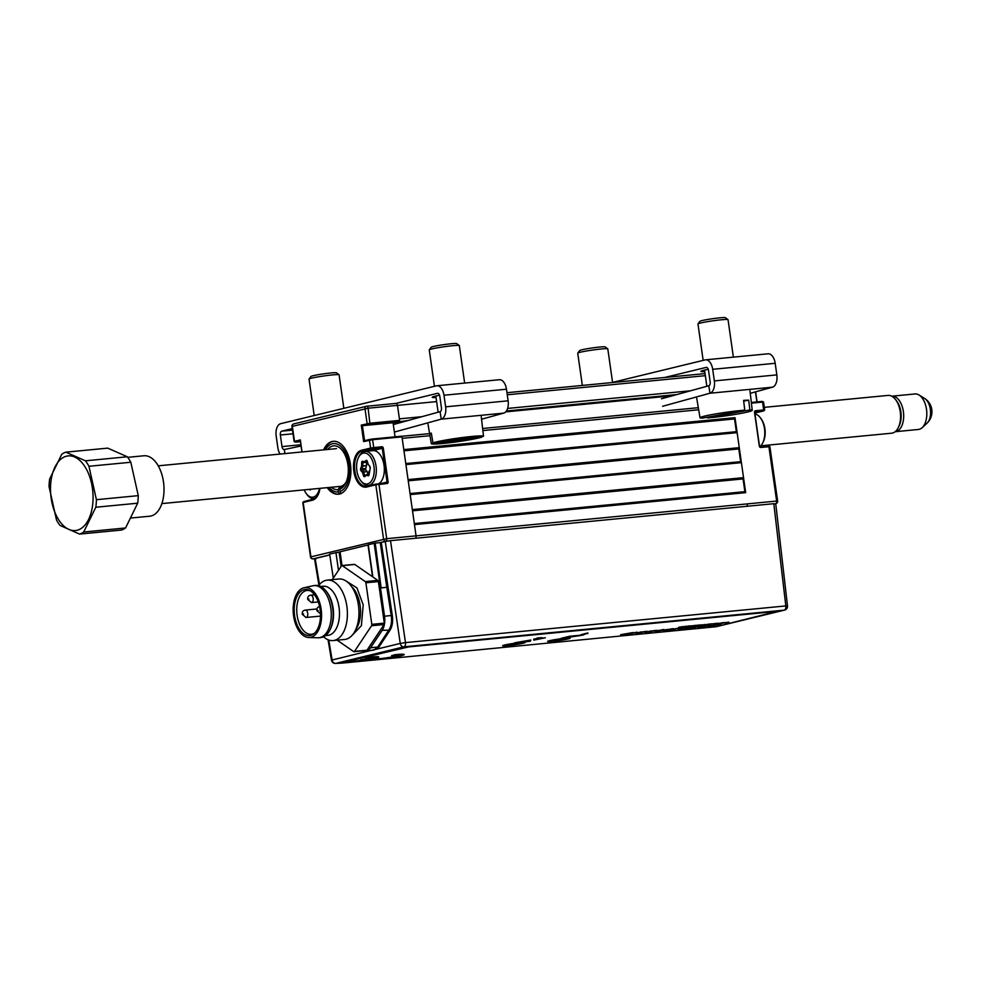 <?xml version="1.0" encoding="UTF-8"?>
<svg xmlns="http://www.w3.org/2000/svg" width="981" height="981" viewBox="0 0 981 981"><rect width="100%" height="100%" fill="white"/><g stroke="black" fill="none" stroke-linecap="round" stroke-linejoin="round"><path stroke-width="1.47" d="M381.658 552.266L382.713 552.168M414.313 523.56L744.886 491.665L745.67 492.646L414.46 524.602L416.067 535.847A2.281 1.275 84.5 0 1 415.404 538.262A2.281 1.275 -95.5 0 0 416.067 535.847L401.977 436.864L372.596 439.696L363.632 441.597L361.278 425.104L370.254 423.203L399.623 420.371L397.489 405.374A2.281 1.275 -95.5 0 0 396.017 403.412A2.281 1.275 -95.5 0 0 395.919 403.424A2.281 1.275 84.5 0 1 396.017 403.412A2.281 1.275 84.5 0 1 397.489 405.374L399.414 418.862L421.842 416.704M408.084 420.493L393.05 422.737L395.061 436.827L393.05 422.737L399.316 421.217L369.947 424.05L362.43 425.693L403.645 421.72M672.365 395.797L505.718 411.873M429.96 435.687L402.185 438.36L403.792 449.605L735.002 417.661L734.536 418.936L403.964 450.831M745.67 492.646L735.002 417.661M405.778 463.572L736.351 431.677L734.536 418.936M736.351 431.677L737.136 432.658L405.926 464.602L408.059 479.599L739.269 447.655L738.803 448.93L408.231 480.825M737.136 432.658L739.269 447.655M410.046 493.566L740.618 461.671L738.803 448.93M376.348 483.989A0.76 0.625 76.3 0 0 376.275 484.001L367.09 486.233A0.76 0.625 76.3 0 1 367.164 486.22L376.348 483.989L378.948 484.307L386.686 538.679L747.264 503.891A2.281 1.275 84.5 0 1 746.615 506.319A2.281 1.275 -95.5 0 0 747.264 503.891L776.645 501.058A2.281 1.275 84.5 0 1 775.713 503.609L775.444 503.633M744.886 491.665L743.071 478.924L412.498 510.819M740.618 461.671L741.403 462.652L410.193 494.596L412.327 509.605L743.537 477.649L743.071 478.924M741.403 462.652L743.537 477.649M327.237 487.643A26.573 14.936 -95.5 0 0 338.371 494.203A26.573 14.936 -95.5 0 0 350.438 464.197A26.573 14.936 -95.5 0 0 333.27 441.303A26.573 14.936 -95.5 0 0 323.595 449.862M361.278 425.104L362.43 425.693L364.564 440.69L369.849 439.402M436.619 401.597L368.12 408.206A2.281 1.275 84.5 0 0 366.649 406.244A2.281 1.275 84.5 0 0 366.551 406.257A2.281 1.876 76.3 0 0 364.993 408.685L367.127 423.682A0.76 0.625 76.3 0 0 367.863 424.368M363.632 441.597L369.923 439.378A0.76 0.625 -103.7 0 1 369.996 439.365L401.487 436.214L401.977 436.864M312.534 498.532L312.657 499.452M294.521 441.499L294.484 441.34A0.76 0.625 76.3 0 0 295.22 442.026L300.444 441.646L295.637 442.112M293.908 423.902A2.281 1.876 76.3 0 0 292.35 426.343L294.484 441.34L300.333 439.917L302.038 451.947M369.506 450.966A17.842 10.031 84.5 0 1 371.517 450.071A0.76 0.625 -103.7 0 1 372.24 450.708M381.903 483.326L387.066 482.076A0.76 0.625 -103.7 0 1 386.6 482.873L387.078 483.535A1.521 1.251 76.3 0 0 388.108 481.904L383.313 448.17A1.521 1.251 76.3 0 0 381.842 446.784L381.535 447.643A0.76 0.625 -103.7 0 1 382.271 448.329L372.621 450.671M387.066 482.076L382.271 448.329M365.337 461.07A17.082 9.602 -95.5 0 0 365.226 461.769A17.082 9.602 -95.5 0 1 365.337 461.07M378.433 483.67L386.588 482.873L378.458 483.658M376.275 484.001A0.76 0.625 76.3 0 0 375.821 484.798L366.636 487.03A18.602 10.448 84.5 0 1 353.798 471.138A18.602 10.448 84.5 0 1 361.413 450.291A0.76 0.625 76.3 0 0 362.148 450.978A17.842 10.031 -95.5 0 0 354.84 470.978A17.842 10.031 -95.5 0 0 366.367 486.355A17.842 10.031 -95.5 0 0 367.029 486.245M361.413 450.291L370.597 448.059A0.76 0.625 76.3 0 0 371.333 448.746L362.148 450.978L371.517 450.071L381.535 447.643L371.333 448.746M381.842 446.784L373.724 447.569L372.596 439.696L369.923 439.378A0.76 0.625 -103.7 0 0 369.469 440.187L370.597 448.059L373.724 447.569L373.418 448.415M387.078 483.535L375.821 484.798L383.559 539.158A2.281 1.876 76.3 0 0 385.754 541.23L379.966 542.64M380.836 546.724L381.879 546.478M320.002 488.342A18.602 10.448 84.5 0 1 312.363 500.212L302.798 502.591L310.536 556.95A2.281 2.281 0 0 0 313.013 558.9A2.281 1.275 -95.5 0 0 313.111 558.876L313.013 558.9A2.281 1.275 -95.5 0 1 312.731 558.876M329.739 554.841L313.111 558.876A2.281 1.876 76.3 0 1 310.916 556.816L303.178 502.444A0.76 0.625 -103.7 0 1 303.705 501.634L312.743 499.439M396.128 403.399L366.649 406.244A2.281 2.281 0 0 0 366.33 406.293L293.687 423.939A2.281 2.281 0 0 0 291.97 426.477L368.12 408.206L369.947 424.05M399.623 420.371L399.316 421.217M341.069 493.688L340.064 491.493A24.292 13.648 -95.5 0 0 349.064 463.755A24.292 13.648 -95.5 0 0 332.412 443.755A24.292 13.648 -95.5 0 0 325.52 449.678M329.162 487.459A24.292 13.648 -95.5 0 0 338.396 491.91L339.401 494.093M338.715 494.154A26.573 14.936 84.5 0 1 327.924 487.582M324.282 449.801A26.573 14.936 84.5 0 1 332.767 441.438A26.573 14.936 84.5 0 1 333.614 441.278M338.396 491.91L338.077 489.654A22.011 12.373 84.5 0 1 331.406 487.25M327.752 449.47A22.011 12.373 84.5 0 1 342.639 450.868A22.011 12.373 84.5 0 1 345.741 483.02A22.011 12.373 84.5 0 1 339.745 489.249L340.064 491.493M338.077 489.654L340.149 486.404L341.646 486.257L161.865 503.596M346.305 481.757A18.982 10.668 84.5 0 1 341.817 486L339.745 489.249M739.76 451.162A26.573 14.936 84.5 0 1 739.22 451.885M754.524 412.437L754.72 412.4A0.76 0.625 -103.7 0 1 755.235 411.579L755.554 410.732A1.521 1.251 76.3 0 0 754.512 412.351L759.319 446.097A1.521 1.251 76.3 0 0 760.778 447.471L760.287 446.821A0.76 0.625 -103.7 0 1 759.527 446.134L759.331 446.183M754.72 412.4L759.527 446.134M715.983 626.712L784.248 610.145A3.814 3.151 76.3 0 0 784.616 610.084A3.814 3.814 0 0 0 787.498 605.927L775.713 503.609A2.281 1.876 -103.7 0 0 775.922 503.572A2.281 2.281 0 0 0 777.639 501.046L776.645 501.058L768.908 446.686L768.417 446.036L760.25 446.833L768.675 446.159M756.891 401.916L755.456 391.885M763.132 402.026A0.76 0.625 76.3 0 0 762.445 401.511L762.323 401.536M763.782 410.88A0.76 0.625 76.3 0 0 763.856 410.867L754.818 413.062L763.782 410.88L763.672 409.948L764.677 409.935L763.561 402.063L762.029 401.425L751.323 402.455L762.029 401.425M769.484 446.649A0.76 0.625 76.3 0 0 768.797 446.122M755.652 391.824L757.087 401.903M777.639 501.046L769.901 446.674L760.778 447.471M739.122 451.174A26.573 14.936 -95.5 0 0 739.649 450.365M363.215 453.148A15.561 8.743 -95.5 0 0 358.384 457.735A15.561 8.743 -95.5 0 0 360.579 480.457A15.561 8.743 -95.5 0 0 367.593 483.903A15.561 8.743 -95.5 0 0 373.957 466.441A15.561 8.743 -95.5 0 0 363.215 453.148M358.384 457.735L358.948 456.557A17.082 9.602 84.5 0 1 364.245 451.53A17.082 9.602 84.5 0 1 365.006 451.407A17.082 9.602 84.5 0 1 376.128 466.797A17.082 9.602 84.5 0 1 369.052 485.276A17.082 9.602 84.5 0 1 368.292 485.411A17.082 9.602 84.5 0 1 361.364 481.499L360.579 480.457M363.044 461.977L362.737 465.779L366.428 465.791L362.676 466.147L361.658 468.967L363.375 471.886L362.541 472.56L360.983 470.708L365.57 469.678L367.127 471.518L363.375 471.886M370.242 467.998L369.138 474.424A1.521 0.858 84.5 0 1 368.488 475.76A1.521 0.858 84.5 0 1 368.267 475.76L366.256 475.331L364.724 476.607A1.521 0.858 84.5 0 1 363.534 475.81L362.541 472.56M370.119 466.895L369.825 466.343A1.521 0.858 84.5 0 1 370.144 468.477M366.428 465.791L365.57 469.678M360.983 470.708A1.521 0.858 84.5 0 1 360.665 468.575L365.41 468.599M360.665 468.575L361.682 465.754L362.676 466.147M366.465 462.296L366.489 465.411M361.682 465.754L361.658 462.627A1.521 0.858 84.5 0 1 362.529 461.291A0.76 0.613 102.3 0 0 363.154 461.977L365.165 462.419A0.76 0.613 102.3 0 1 365.006 462.407L362.995 461.965M362.529 461.291L364.54 461.72A0.76 0.613 102.3 0 0 365.006 462.407M364.54 461.72L366.085 460.445L366.931 461.082L365.386 462.358L367.397 462.161L365.165 462.419M369.812 466.392L368.721 465.043M369.003 474.314L366.882 474.51A0.76 0.613 102.3 0 0 366.256 475.331L366.686 474.571M365.128 475.846L364.724 476.607M367.127 471.518L363.534 472.204L364.907 475.92M367.286 471.836L368.071 474.399M368.464 464.736L369.825 466.343M379.034 483.608A17.082 9.602 -95.5 0 0 383.853 464.185A17.082 9.602 -95.5 0 0 373.013 450.635L365.006 451.407M314.889 498.434A17.082 9.602 84.5 0 1 314.778 498.458A17.082 9.602 84.5 0 1 314.018 498.593A17.082 9.602 84.5 0 1 307.09 494.694L306.305 493.651A15.561 8.743 -95.5 0 0 313.319 497.085A15.561 8.743 -95.5 0 0 319.487 488.391M304.196 489.875A15.561 8.743 -95.5 0 0 306.305 493.651M310.486 489.261L310.45 489.789A1.521 0.858 84.5 0 1 310.217 489.911A1.521 0.858 84.5 0 1 309.407 489.372M311.161 489.2L310.45 489.789M760.398 417.832L761.17 418.875A15.561 8.743 84.5 0 1 763.365 441.597L762.801 442.774A17.082 9.602 -95.5 0 0 760.398 417.832A17.082 9.602 -95.5 0 0 754.953 413.994M759.809 446.674A17.082 9.602 -95.5 0 0 762.801 442.774M96.408 499.685L88.952 466.282L130.816 462.247A41.754 23.47 -95.5 0 0 129.124 459.378A41.754 23.47 -95.5 0 0 127.309 456.778L85.433 460.812L65.874 452.167A41.754 23.47 -95.5 0 0 61.754 454.264L49.651 479.022A41.754 23.47 -95.5 0 0 49.05 486.588L56.506 519.991A41.754 23.47 -95.5 0 0 58.198 522.848A41.754 23.47 -95.5 0 0 60.025 525.448L79.584 534.093A41.754 23.47 -95.5 0 0 83.704 532.009L95.807 507.238L137.671 503.204A41.754 23.47 -95.5 0 0 138.272 495.65L96.408 499.685A41.754 23.47 84.5 0 1 95.807 507.238M130.816 462.247L138.272 495.65M137.671 503.204L125.568 527.962L83.704 532.009M79.584 534.093L121.46 530.059A41.754 23.47 -95.5 0 0 125.568 527.962M127.714 457.33L143.864 455.773A30.362 17.069 84.5 0 1 157.352 464.381A30.362 17.069 84.5 0 1 163.508 496.668A30.362 17.069 84.5 0 1 149.701 516.214L131.209 517.993M58.75 519.918A37.499 21.079 -95.5 0 0 88.609 519.403A37.499 21.079 -95.5 0 0 84.844 466.539A37.499 21.079 -95.5 0 0 54.973 467.054A37.499 21.079 -95.5 0 0 58.75 519.918M88.952 466.282A41.754 23.47 -95.5 0 0 87.26 463.412A41.754 23.47 -95.5 0 0 85.433 460.812M65.874 452.167L107.738 448.133L127.309 456.778M895.285 431.701L918.4 429.47A17.842 10.031 -95.5 0 0 922.177 427.667A17.842 10.031 -95.5 0 0 926.787 415.11A17.842 10.031 -95.5 0 0 919.025 395A17.842 10.031 -95.5 0 0 914.979 393.957L891.852 396.189A17.842 10.031 84.5 0 1 903.66 417.342A17.842 10.031 84.5 0 1 895.285 431.701A17.842 10.031 84.5 0 1 895.15 431.714M919.025 395L924.703 398.507A13.452 7.566 84.5 0 1 924.85 398.605A13.452 7.566 84.5 0 1 930.552 413.675A13.452 7.566 84.5 0 1 927.204 423.019A13.452 7.566 84.5 0 1 927.082 423.142L922.177 427.667M760.753 445.828L891.643 433.197A18.982 10.668 -95.5 0 0 892.452 433.062A18.982 10.668 -95.5 0 0 898.363 427.471A18.982 10.668 -95.5 0 0 895.69 399.757A18.982 10.668 -95.5 0 0 887.989 395.417L764.309 407.348M895.69 399.757L896.867 401.315A16.702 9.381 84.5 0 1 899.221 425.705L898.363 427.471M370.56 647.767L377.685 647.08L389.101 629.63C391.309 625.964 392.032 621.28 391.247 615.577L386.808 587.325L381.131 587.864L374.35 544.725L384.527 616.227A15.267 8.584 84.5 0 1 382.185 630.305L370.56 647.767A15.267 8.584 84.5 0 1 366.649 650.808A15.267 8.584 84.5 0 1 365.974 650.918L373.908 650.109L377.685 647.08L378.605 647.607L377.562 648.944L371.026 650.428M365.974 650.918A15.267 8.584 84.5 0 1 364.086 650.734M524.332 642.359A10.681 0.711 -8.1 0 1 522.64 642.898A10.681 0.711 -8.1 0 1 511.542 644.775A10.681 0.711 -8.1 0 1 503.388 645.339M507.594 644.382A9.92 0.662 171.9 0 0 520.016 642.616M569.52 638.03A10.681 0.711 -8.1 0 1 567.876 638.533A10.681 0.711 -8.1 0 1 556.497 640.446A10.681 0.711 -8.1 0 1 548.551 640.949M552.622 640.041A9.92 0.662 171.9 0 0 565.264 638.251M339.72 556.46L340.701 556.362M381.67 552.413L382.725 552.303M316.201 558.729L315.146 558.52L319.512 584.566M328.782 640.041L332.118 659.992L331.492 660.25L328.059 639.771M364.491 659.048A17.56 1.165 -8.1 0 1 364.76 658.987A17.56 1.165 -8.1 0 1 365.57 658.803M380.162 658.631A17.56 1.165 -8.1 0 1 376.643 659.122M787.498 605.927L785.818 605.927L773.801 503.694L390.499 540.666L405.484 642.616L400.248 643.438A3.814 3.151 76.3 0 0 403.914 646.835L335.784 663.389L341.866 663.144L715.774 626.761L777.369 611.335L408.66 646.908L340.824 662.935L335.612 663.414A3.814 2.146 -95.5 0 0 335.784 663.389A3.814 3.151 76.3 0 1 332.118 659.992L371.174 650.415M773.801 503.694L774.843 503.903M376.679 648.355L377.562 648.944L400.248 643.438L385.251 541.487L390.499 540.666M372.866 576.963L368.267 544.688L375.208 543.094L381.131 587.864M386.808 587.325L380.236 542.616L375.208 543.094M384.527 616.227L392.29 615.394C393.111 621.39 392.351 626.307 390.033 630.158L378.605 647.607M333.295 578.14L329.628 554.081L339.095 552.058L341.13 566.38M338.482 570.353L335.943 552.548M380.395 543.707L381.45 543.609L380.395 543.707M380.236 542.616L381.278 542.444L392.29 615.394M385.251 541.487L381.278 542.444M329.763 554.964L315.146 558.52M340.076 551.96L339.095 552.058M339.365 554.02L340.333 553.775M382.639 551.665L381.584 551.776M340.615 555.724L339.622 555.822M346.048 581.01L356.925 587.877L363.215 604.934L361.364 625.755L351.37 636.117M337.17 640.188L353.663 651.592A1.521 0.858 -95.5 0 0 354.043 651.703A1.521 0.858 -95.5 0 0 354.104 651.691A1.521 0.858 -95.5 0 0 354.497 651.396L371.578 625.743A1.521 0.858 -95.5 0 0 371.811 624.345L365.888 582.788A1.521 0.858 -95.5 0 0 365.288 581.586L342.295 565.669A1.521 0.858 -95.5 0 0 341.915 565.559A1.521 0.858 -95.5 0 0 341.462 565.878L332.289 579.648M354.067 564.541A1.521 0.858 84.5 0 1 354.411 564.357A1.521 0.858 84.5 0 1 354.791 564.467L377.795 580.384A1.521 0.858 84.5 0 1 378.396 581.574L384.307 623.143A1.521 0.858 84.5 0 1 384.074 624.541L366.992 650.182A1.521 0.858 84.5 0 1 366.6 650.489A1.521 0.858 84.5 0 1 366.538 650.501A1.521 0.858 84.5 0 1 366.465 650.501M303.546 613.934L302.798 614.118L303.546 613.934M308.99 599.035L308.242 599.219L308.99 599.035M318.163 610.39L317.415 610.562L318.163 610.39M310.56 590.967A22.011 12.373 -95.5 0 0 307.114 590.464A22.011 12.373 -95.5 0 0 306.133 590.623A22.011 12.373 -95.5 0 0 297.01 614.437A22.011 12.373 -95.5 0 0 311.345 634.29A22.011 12.373 -95.5 0 0 312.326 634.118A22.011 12.373 -95.5 0 0 314.619 633.137M304.098 589.679A23.152 13.011 84.5 0 1 309.665 590.452A23.152 13.011 84.5 0 1 320.309 611.298A23.152 13.011 84.5 0 1 313.846 633.8A23.152 13.011 84.5 0 1 310.609 635.418A23.152 13.011 84.5 0 1 294.619 615.651A23.152 13.011 84.5 0 1 304.098 589.679M310.879 637.294A25.052 14.077 84.5 0 1 308.77 637.515A25.052 14.077 84.5 0 1 293.356 614.032A25.052 14.077 84.5 0 1 303.84 587.803A25.052 14.077 84.5 0 1 303.975 587.778A25.052 14.077 84.5 0 1 321.155 609.324A25.052 14.077 84.5 0 1 310.879 637.294M312.743 585.804A26.193 14.715 84.5 0 1 312.878 585.78A26.193 14.715 84.5 0 1 313.908 585.608A26.193 14.715 84.5 0 1 330.953 609.226A26.193 14.715 84.5 0 1 320.1 637.552A26.193 14.715 84.5 0 1 318.935 637.748A26.193 14.715 84.5 0 1 317.893 637.785L308.77 637.515M313.908 585.608L315.784 585.436A26.193 14.715 84.5 0 1 326.403 591.42A26.193 14.715 84.5 0 1 330.094 629.655A26.193 14.715 84.5 0 1 321.976 637.368A26.193 14.715 84.5 0 1 320.812 637.564L318.935 637.748M320.836 586.466L323.117 586.246A24.672 13.869 84.5 0 1 339.181 608.49A24.672 13.869 84.5 0 1 328.954 635.173A24.672 13.869 84.5 0 1 327.85 635.357L325.582 635.578M318.653 585.645A30.362 17.069 84.5 0 1 325.9 580.36A30.362 17.069 84.5 0 1 327.249 580.127A30.362 17.069 84.5 0 1 347.029 607.497A30.362 17.069 84.5 0 1 334.435 640.348A30.362 17.069 84.5 0 1 333.086 640.581A30.362 17.069 84.5 0 1 323.583 636.804M327.249 580.127L338.813 579.011A30.362 17.069 84.5 0 1 358.58 606.393A30.362 17.069 84.5 0 1 345.999 639.232A30.362 17.069 84.5 0 1 344.65 639.465L333.086 640.581M326.403 591.42L327.188 592.463A24.672 13.869 84.5 0 1 330.658 628.49L330.094 629.655M372.547 576.742L368.022 544.995L340.051 551.788L342.013 565.559M382.565 551.163A91.086 6.045 171.9 0 0 381.511 551.285M340.591 555.614L339.61 555.712M339.414 554.326L340.382 554.093M380.53 544.602L381.56 544.357M380.922 547.263L381.977 547.165M401.155 655.737A18.222 1.214 171.9 0 0 404.197 654.621A18.222 1.214 171.9 0 0 394.62 654.903L391.591 655.639A12.753 0.846 -8.1 0 1 396.655 656.166A12.753 0.846 -8.1 0 1 377.71 659.011L374.681 659.747A18.222 1.214 171.9 0 0 401.155 655.737M404.197 654.621L404.172 654.462A18.222 1.214 171.9 0 0 394.607 654.756M502.959 645.486A11.392 0.76 171.9 0 0 512.008 644.762A11.392 0.76 171.9 0 0 523.216 642.849A11.392 0.76 171.9 0 0 524.786 642.383M522.665 642.028A11.392 0.76 171.9 0 0 516.95 642.58M523.265 643.217A11.392 0.76 171.9 0 0 525.166 642.518A11.392 0.76 171.9 0 0 517.122 642.935A11.392 0.76 171.9 0 0 504.528 645.032A11.392 0.76 171.9 0 0 502.628 645.731A11.392 0.76 171.9 0 0 510.672 645.314A11.392 0.76 171.9 0 0 523.265 643.217M547.95 641.145A11.392 0.76 171.9 0 0 557.012 640.421A11.392 0.76 171.9 0 0 568.207 638.508A11.392 0.76 171.9 0 0 569.777 638.042M567.656 637.687A11.392 0.76 171.9 0 0 561.941 638.239M568.269 638.876A11.392 0.76 171.9 0 0 570.169 638.177A11.392 0.76 171.9 0 0 562.113 638.594A11.392 0.76 171.9 0 0 549.519 640.691A11.392 0.76 171.9 0 0 547.619 641.39A11.392 0.76 171.9 0 0 555.675 640.973A11.392 0.76 171.9 0 0 568.269 638.876M369.126 657.368L366.097 658.104A12.753 0.846 -8.1 0 1 373.283 657.846A12.753 0.846 -8.1 0 1 372.412 658.288L360.652 659.857L369.408 659.024A12.753 0.846 -8.1 0 1 352.216 661.476L349.187 662.212A18.222 1.214 171.9 0 0 375.662 658.19A18.222 1.214 171.9 0 0 378.691 657.074A18.222 1.214 171.9 0 0 369.126 657.368L366.072 657.957A12.753 0.846 -8.1 0 1 367.201 657.834M378.691 657.074L378.678 656.927A18.222 1.214 171.9 0 0 369.101 657.221M349.187 662.212L349.162 662.065A18.222 1.214 171.9 0 0 350.18 661.967M372.412 658.288L361.695 659.612M373.221 657.773A12.753 0.846 -8.1 0 1 372.4 658.141M533.701 639.649L539.292 638.472M533.762 640.115L545.313 637.785L538.532 638.447L541.917 638.288L533.762 640.115M537.38 638.717L537.281 637.969L541.892 638.116M349.211 662.052L350.266 661.942M374.681 659.747L375.76 659.49M403.449 647.718L340.824 662.935M777.369 611.335L408.66 646.908M686.099 626.491L687.718 626.295M688.208 626.246L686.958 626.405M687.301 626.344L689.986 625.829M689.251 625.939L688.233 626.037M583.487 634.989L580.96 635.357L586.172 633.849L578.03 635.823L583.487 634.989M580.936 635.124L587.778 632.929L580.875 634.732M587.889 633.677L587.778 632.929M398.715 655.32A12.753 0.846 -8.1 0 1 390.806 657.16A12.753 0.846 -8.1 0 1 377.697 658.864L374.668 659.6A18.222 1.214 171.9 0 0 375.674 659.514M394.62 654.903L391.591 655.639M682.653 626.601L678.742 627.3L682.653 626.601M686.933 626.172L682.653 626.896L686.933 626.172M702.923 624.823L700.238 625.314L702.923 624.823M710.796 623.879L706.504 624.59L710.796 623.879M709.692 624.382L708.589 624.541L709.692 624.382M712.378 623.72L709.484 624.333L712.378 623.72M713.825 623.72L716.768 623.327L713.825 623.72M722.237 622.776L719.833 623.315L722.237 622.776M632.353 632.671L625.596 634.548L628.429 633.616L620.666 634.682L632.353 632.671M628.944 634.057L630.538 633.91L628.944 634.057M655.443 630.44L646.565 632.205C644.492 632.389 644.247 632.304 645.829 631.936L655.443 630.44M670.612 629.103L671.605 628.87C674.278 628.625 674.683 628.735 672.794 629.201L665.363 630.391C662.837 630.599 662.518 630.476 664.407 630.023L670.612 629.103M686.639 627.411C689.496 627.166 689.962 627.276 688.049 627.754L680.336 628.944C677.589 629.189 677.074 629.091 678.815 628.637L686.639 627.411M706.504 625.498C709.361 625.24 709.827 625.351 707.914 625.841L700.201 627.031C697.454 627.276 696.951 627.166 698.693 626.712L706.504 625.498M514.645 642.8L530.267 641.292L530.807 640.017L514.645 642.8M580.507 635.222L569.544 636.277L561.206 638.312L579.575 635.676M709.202 625.804L720.986 624.112L709.594 626.123C707.681 626.283 707.546 626.172 709.202 625.804M695.492 626.577L697.552 626.381L694.94 627.521L685.964 628.392L695.492 626.577M676.534 628.527L670.011 630.231L676.534 628.527M661.28 629.998L662.187 629.777C664.75 629.557 665.069 629.679 663.156 630.133L655.872 631.31L661.28 629.998M645.829 631.372L635.418 633.064L645.829 631.372M636.215 632.291L630.121 633.775L636.215 632.291M728.871 622.126L721.918 623.266L728.871 622.126M718.558 623.156L714.977 623.928L718.558 623.193M698.239 625.228L701.182 624.836L698.239 625.228M698.374 625.069L694.082 625.792L698.374 625.069M695.897 625.314L689.471 626.234L695.897 625.314M541.831 637.675L537.281 637.969M537.588 638.643L533.811 639.122L537.343 638.423M537.318 638.275L533.652 639.354M367.887 659.171A12.753 0.846 -8.1 0 1 352.191 661.329L349.162 662.065M630.01 633.959L628.392 634.192M650.759 630.893L647.877 631.862M649.238 631.874L646.553 632.132C644.48 632.316 644.247 632.218 645.817 631.85M656.522 630.329L647.619 632.34M669.741 629.606L664.959 630.145M671.409 629.226L666.54 629.557M673.959 628.772L665.363 630.317C662.825 630.525 662.506 630.403 664.395 629.949M661.513 630.219L656.829 630.55M655.909 630.93L656.816 631.004M662.175 629.692C664.738 629.483 665.057 629.606 663.144 630.06L654.204 631.114M641.145 631.825L638.239 632.794M639.845 632.757L635.406 632.99M646.908 631.261L640.25 632.72M637.294 632.193L630.636 633.652M708.233 624.37L710.269 623.928M707.681 624.37L708.38 624.112M706.504 624.517L708.11 624.357M712.525 625.755L709.582 626.05C707.669 626.209 707.546 626.099 709.189 625.731M720.459 624.161L713.003 625.706M714.842 624.713L711.716 625.67M516.656 642.457L530.243 641.145L530.709 640.029M562.236 638.055L578.52 635.774M681.231 626.982L682.58 626.552M719.821 623.242L720.643 623.18M722.801 622.8L723.708 622.579M722.004 622.861L721.293 622.923L721.955 622.788M722.972 622.69L722.077 622.849M725.29 622.861L728.343 622.187M725.094 622.592L723.745 622.837L725.18 622.494M722.445 623.131L724.015 622.849M627.558 633.751L621.979 634.486M633.419 632.561L624.517 634.572M676.51 628.576L675.872 628.527M675.259 629.275L670.722 630.06M677.822 628.183L675.186 629.213M694.131 627.043L686.774 628.232M697.319 626.393L692.782 627.656M685.719 627.889L681.488 628.588M689.214 627.313L680.323 628.87C677.577 629.115 677.074 629.005 678.815 628.563M681.501 628.662L685.731 627.963L681.501 628.662M705.584 625.976L701.354 626.675M709.079 625.4L700.189 626.957C697.442 627.202 696.939 627.092 698.68 626.638M715.48 623.609L713.886 623.83L715.48 623.609M715.21 623.511L714.597 623.573M713.138 623.867L714.34 623.781M714.965 623.695L716.731 623.303M715.468 623.536L714.119 623.671M666.344 630.158L670.452 629.544L666.344 630.158M701.366 626.749L705.597 626.05L701.366 626.749M684.37 626.675L686.406 626.234M683.818 626.675L684.517 626.405M682.641 626.822L684.26 626.651M697.552 625.375L701.157 624.811M699.882 625.044L698.533 625.179M693.297 625.817L695.37 625.363M692.709 625.817L693.346 625.559M690.698 626.013L691.335 625.755M689.459 626.16L693.199 625.792M700.226 625.24L702.077 625.081M702.997 624.934L705.02 624.456M701.403 624.958L702.065 624.897M301.057 445.999L284.331 449.519A3.421 1.925 84.5 0 1 284.208 449.543A3.421 1.925 84.5 0 1 282.001 446.6L280.358 435A3.421 1.925 84.5 0 1 281.755 431.162L292.277 428.611M280.112 454.068A11.012 6.193 84.5 0 1 277.831 447.606L276.176 436.005A11.012 6.193 84.5 0 1 280.689 423.669L436.373 385.84A11.012 6.193 84.5 0 1 436.864 385.754A11.012 6.193 84.5 0 1 443.976 395.233L445.632 406.833A11.012 6.193 84.5 0 1 441.229 419.157L394.374 432.069M481.548 419.23L503.719 413.124A11.012 6.193 -95.5 0 0 508.121 400.812L506.466 389.212A11.012 6.193 -95.5 0 0 499.354 379.721L436.864 385.754M395.968 403.412L437.44 393.332A3.421 1.925 84.5 0 1 437.6 393.307A3.421 1.925 84.5 0 1 439.807 396.25L441.45 407.851A3.421 1.925 84.5 0 1 440.089 411.677L393.307 424.565M436.042 397.513A18.982 1.263 -8.1 0 1 432.167 397.305A18.982 1.263 -8.1 0 1 439.562 395.233M750.269 393.307L772.439 387.201A11.012 6.193 -95.5 0 0 776.842 374.889L775.186 363.289A11.012 6.193 -95.5 0 0 768.074 353.798L705.584 359.831A11.012 6.193 84.5 0 1 712.697 369.31L714.34 380.91A11.012 6.193 84.5 0 1 709.95 393.234L662.567 406.281M664.689 377.489L706.161 367.409A3.421 1.925 84.5 0 1 706.308 367.385A3.421 1.925 84.5 0 1 708.515 370.328L710.17 381.928A3.421 1.925 84.5 0 1 708.809 385.754L661.427 398.801M611.727 382.59L705.094 359.917A11.012 6.193 84.5 0 1 705.584 359.831M704.75 371.591A18.982 1.263 -8.1 0 1 700.888 371.382A18.982 1.263 -8.1 0 1 708.282 369.31M309.052 379.022L310.977 376.459A12.9 0.858 -8.1 0 1 322.528 374.019A12.9 0.858 -8.1 0 1 336.127 372.731A12.9 0.858 -8.1 0 1 336.471 372.829L339.046 374.754A15.181 1.006 171.9 0 0 338.629 374.644A15.181 1.006 171.9 0 0 322.626 376.14A15.181 1.006 171.9 0 0 309.052 379.022A15.181 1.006 171.9 0 0 309.027 379.095L314.202 415.515M343.853 408.317L339.083 374.816A15.181 1.006 171.9 0 0 339.046 374.754M743.684 401.106L748.711 400.162A26.622 1.766 171.9 0 0 746.467 400.211A26.622 1.766 171.9 0 0 743.598 400.383L744.775 410.168A26.364 1.754 171.9 0 0 716.118 413.835A26.364 1.754 171.9 0 0 700.029 417.759A26.364 1.754 171.9 0 0 702.384 418.139L744.775 410.168M707.497 417.918A26.364 1.754 171.9 0 0 736.093 414.264A26.364 1.754 171.9 0 0 752.243 410.328A26.364 1.754 171.9 0 0 749.876 409.948L707.497 417.918L707.375 417.207M748.711 400.162L749.876 409.948M697.994 323.877L699.931 321.327A12.9 0.858 -8.1 0 1 709.251 319.217A12.9 0.858 -8.1 0 1 723.218 317.586A12.9 0.858 -8.1 0 1 725.425 317.697L727.988 319.61A15.181 1.006 171.9 0 0 725.388 319.487A15.181 1.006 171.9 0 0 708.956 321.412A15.181 1.006 171.9 0 0 697.994 323.877A15.181 1.006 171.9 0 0 697.969 323.951L703.156 360.383M733.371 357.145L728.037 319.671A15.181 1.006 171.9 0 0 727.988 319.61M577.76 353.099L579.697 350.536A12.9 0.858 -8.1 0 1 590.636 348.181A12.9 0.858 -8.1 0 1 604.492 346.784A12.9 0.858 -8.1 0 1 605.191 346.906L607.754 348.831A15.181 1.006 171.9 0 0 606.932 348.684A15.181 1.006 171.9 0 0 590.636 350.327A15.181 1.006 171.9 0 0 577.76 353.099A15.181 1.006 171.9 0 0 577.735 353.172L582.334 385.435M612.573 382.394L607.803 348.893A15.181 1.006 171.9 0 0 607.754 348.831M432.952 442.823L483.523 436.287A26.364 1.754 171.9 0 0 483.523 436.263A26.364 1.754 171.9 0 0 461.941 437.587A26.364 1.754 171.9 0 0 432.952 442.823L431.309 433.112A26.622 1.766 171.9 0 0 430.107 433.577A26.622 1.766 171.9 0 0 429.666 433.933L431.407 433.712M481.806 436.508L481.879 437.121A26.364 1.754 171.9 0 1 452.928 442.345A26.364 1.754 171.9 0 1 431.309 443.694L428.023 424.27M429.666 433.933L431.309 443.657A26.364 1.754 171.9 0 0 431.309 443.694M431.309 443.657L481.879 437.121M429.286 349.812L431.211 347.249A12.9 0.858 -8.1 0 1 431.407 347.115A12.9 0.858 -8.1 0 1 444.651 344.527A12.9 0.858 -8.1 0 1 456.705 343.62L459.28 345.533A15.181 1.006 171.9 0 0 445.092 346.612A15.181 1.006 171.9 0 0 429.506 349.653A15.181 1.006 171.9 0 0 429.286 349.812A15.181 1.006 171.9 0 0 429.261 349.874L434.436 386.306M464.651 383.068L459.316 345.594A15.181 1.006 171.9 0 0 459.28 345.533M506.969 392.707L705.045 373.602L506.969 392.707M705.339 375.674L507.263 394.779M507.618 408.427L690.563 390.781M676.804 394.57L506.404 411.002M401.732 436.312L429.604 433.614L401.72 436.3M482.627 428.501L698.325 407.691L482.627 428.501M698.668 409.764L482.86 430.573M366.747 406.232L395.919 403.424M300.321 440.788L295.22 442.026M340.125 552.315L339.156 552.548M310.536 556.95L386.686 538.679A2.281 1.275 84.5 0 1 385.754 541.23L387.446 541.071M366.367 486.355L367.09 486.233A0.76 0.625 76.3 0 0 366.636 487.03M339.696 556.313L340.677 556.227M312.363 500.212A0.76 0.625 -103.7 0 1 312.89 499.403M372.142 439.047L401.45 436.214M763.365 410.806L755.162 411.591M755.554 410.732L763.672 409.948L762.556 402.075L751.409 403.154M764.677 409.935L763.856 410.867A0.76 0.625 76.3 0 0 763.954 410.831M365.091 462.419L362.712 462.652M364.552 461.83L366.22 461.671L364.552 461.843M366.882 474.51L368.893 474.951A0.76 0.613 102.3 0 0 368.267 475.76M365.594 475.356L364.527 475.454M366.085 460.445A1.521 0.858 84.5 0 1 367.274 461.242L368.255 464.491M335.159 663.377A3.814 2.146 -95.5 0 0 335.612 663.414A3.814 3.814 0 0 1 331.492 660.25M784.248 610.145L403.914 646.835A3.814 2.146 84.5 0 0 405.484 642.616L785.818 605.927A3.814 2.146 -95.5 0 1 784.248 610.145M784.616 610.084L716.486 626.638A3.814 3.151 76.3 0 1 716.13 626.7A3.814 2.146 84.5 0 1 715.958 626.724A3.814 2.146 84.5 0 1 715.909 626.724L715.958 626.724A3.814 3.814 0 0 0 716.486 626.638A3.814 3.151 76.3 0 0 716.841 626.516M374.35 544.725L374.153 543.266M390.033 630.158L382.185 630.305M355.821 629.41A25.432 14.298 -95.5 0 0 360.088 605.412A25.432 14.298 -95.5 0 0 351.713 586.748M354.497 651.396L366.992 650.182M354.791 564.467L342.295 565.669M365.288 581.586L377.795 580.384M378.396 581.574L365.888 582.788M371.811 624.345L384.307 623.143M384.074 624.541L371.578 625.743M305.152 610.108A3.716 2.085 84.5 0 1 305.324 610.084A3.716 2.085 84.5 0 1 307.727 613.284A3.716 2.085 84.5 0 1 306.195 617.466A3.716 2.085 84.5 0 1 306.035 617.49L320.493 616.093M310.597 595.209A3.716 2.085 84.5 0 1 310.756 595.185A3.716 2.085 84.5 0 1 313.16 598.385A3.716 2.085 84.5 0 1 311.639 602.567A3.716 2.085 84.5 0 1 311.468 602.592L318.249 601.942M300.885 444.773L282.001 446.6M293.012 433.774L280.358 435M443.976 395.233L506.466 389.212M284.331 449.519L284.87 453.602M292.485 430.132L281.755 431.162M445.632 406.833L508.121 400.812M503.719 413.124L441.229 419.157L440.089 411.677M708.809 385.754L709.95 393.234L772.439 387.201M714.34 380.91L776.842 374.889M712.697 369.31L775.186 363.289M294.104 441.475L291.97 426.477M301.915 451.959L300.26 440.383M319.843 488.354L317.219 495.895L314.276 498.826L303.632 501.647M371.934 485.055L368.292 485.411M368.942 474.963L368.979 471.236M370.058 468.158L369.862 466.772M364.858 475.957L366.404 474.681M368.157 464.663L367.078 461.009M314.766 498.52L314.018 498.593M927.204 423.019A15.721 15.721 0 0 0 924.85 398.605M158.223 465.828L336.495 448.624M387.041 481.879L388.096 481.781M318.948 585.252L314.521 558.753M341.915 565.559L354.411 564.357M354.043 651.703L366.538 650.501M317.047 608.956L305.324 610.084C302.982 610.489 301.976 611.899 302.295 614.302L306.035 617.49M314.545 594.817L310.756 595.185C308.414 595.59 307.409 597 307.727 599.403L311.468 602.592M319.929 606.528C317.586 606.932 316.581 608.343 316.912 610.758L320.64 613.934M303.975 587.778L312.878 585.78M700.029 417.759L696.743 398.347M752.243 410.328L749.975 390.769M704.542 370.095L706.847 386.293M483.523 436.263L481.254 416.692M435.822 396.017L438.127 412.216"/></g></svg>

